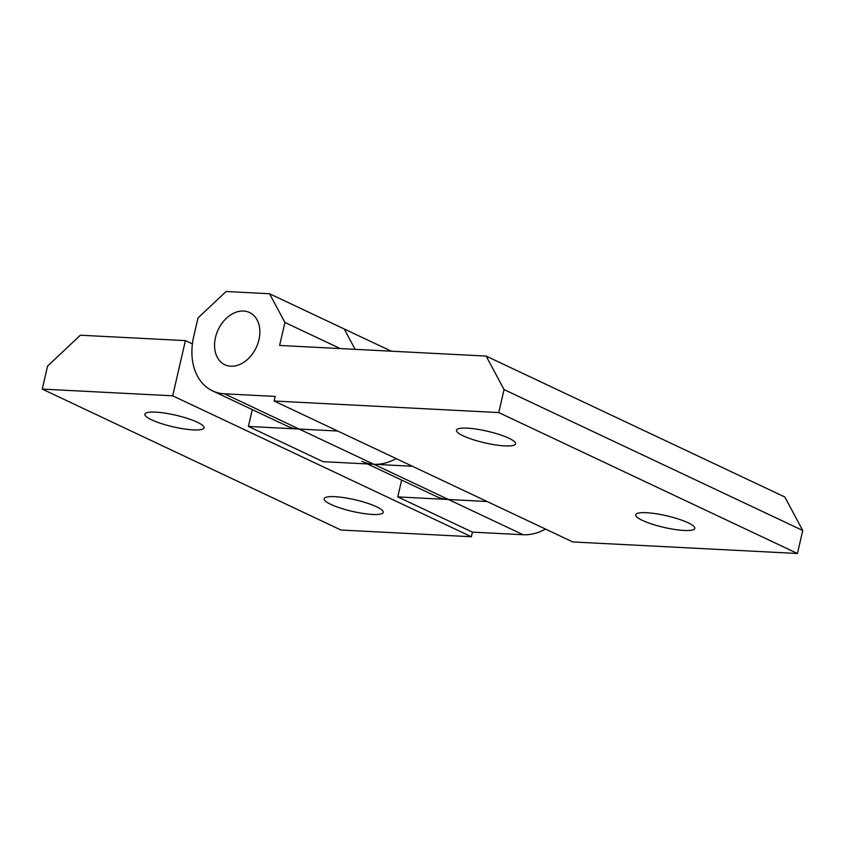 <?xml version="1.0" encoding="UTF-8"?>
<svg xmlns="http://www.w3.org/2000/svg" width="845" height="845" viewBox="0 0 845 845"><rect width="100%" height="100%" fill="white"/><g stroke="black" fill="none" stroke-linecap="round" stroke-linejoin="round"><path stroke-width="1.27" d="M279.611 345.457L486.118 356.072L504.053 389.566L498.74 412.561L274.118 401.016L275.185 396.421L224.464 393.812A57.766 42.028 115.3 0 1 212.549 390.865A57.766 42.028 115.3 0 1 193.727 336.384L197.973 317.995L226.08 291.514L269.555 293.743L284.923 322.463L279.611 345.457M274.118 401.016L572.815 541.951L797.437 553.486L802.75 530.491L784.825 496.997L486.118 356.072M340.271 348.573L284.923 322.463M258.94 339.743A28.888 21.019 115.3 0 1 224.876 364.744A28.888 21.019 115.3 0 1 218.2 329.656A28.888 21.019 115.3 0 1 249.528 312.502A28.888 21.019 115.3 0 1 258.94 339.743M337.725 431.034L299.13 429.049A57.766 42.028 115.3 0 1 287.226 426.102L212.549 390.865M391.33 351.193L344.232 328.98L355.132 349.334L344.232 328.98L269.555 293.743M487.069 501.497L448.484 499.511A57.766 42.028 115.3 0 1 436.58 496.564L367.459 463.947M361.903 461.328A57.766 42.028 -64.7 0 0 373.807 464.275L412.402 466.26M802.75 530.491L504.053 389.566M797.437 553.486L498.74 412.561M646.425 512.704A30.325 5.957 -167 0 0 635.693 514.763A30.325 5.957 -167 0 0 652.023 524.111A30.325 5.957 -167 0 0 684.059 530.459A30.325 5.957 -167 0 0 694.791 528.4A30.325 5.957 -167 0 0 678.461 519.052A30.325 5.957 -167 0 0 646.425 512.704M467.2 428.151A30.325 5.957 -167 0 0 456.469 430.2A30.325 5.957 -167 0 0 484.681 442.822A30.325 5.957 -167 0 0 515.577 443.847A30.325 5.957 -167 0 0 499.237 434.499A30.325 5.957 -167 0 0 467.2 428.151M172.676 395.809L42.25 389.101L47.563 366.107L80.349 335.212L185.414 340.62L172.676 395.809L471.373 536.733L472.439 532.139L523.161 534.737A57.766 42.028 -64.7 0 0 545.532 529.076M192.396 343.904L185.414 340.62M42.25 389.101L340.947 530.026L471.373 536.733M401.65 480.087L397.763 496.902L448.484 499.511L373.807 464.275L323.086 461.676L248.409 426.44L252.296 409.624M397.763 496.902L472.439 532.139M248.409 426.44L299.13 429.049L224.464 393.812M396.178 458.613A57.766 42.028 115.3 0 1 373.807 464.275L299.13 429.049M193.262 429.894A30.325 5.957 -167 0 0 204.004 427.834A30.325 5.957 -167 0 0 187.664 418.486A30.325 5.957 -167 0 0 155.628 412.138A30.325 5.957 -167 0 0 144.896 414.187A30.325 5.957 -167 0 0 161.226 423.546A30.325 5.957 -167 0 0 193.262 429.894M372.487 514.447A30.325 5.957 -167 0 0 383.218 512.387A30.325 5.957 -167 0 0 355.006 499.765A30.325 5.957 -167 0 0 324.121 498.751A30.325 5.957 -167 0 0 340.45 508.099A30.325 5.957 -167 0 0 372.487 514.447M243.571 311.023A28.888 21.019 115.3 0 1 249.528 312.502A28.888 21.019 115.3 0 1 256.204 347.591A28.888 21.019 115.3 0 1 224.876 364.744A28.888 21.019 115.3 0 1 216.616 333.521A28.888 21.019 115.3 0 1 243.571 311.023M448.484 499.511L523.161 534.737"/></g></svg>
